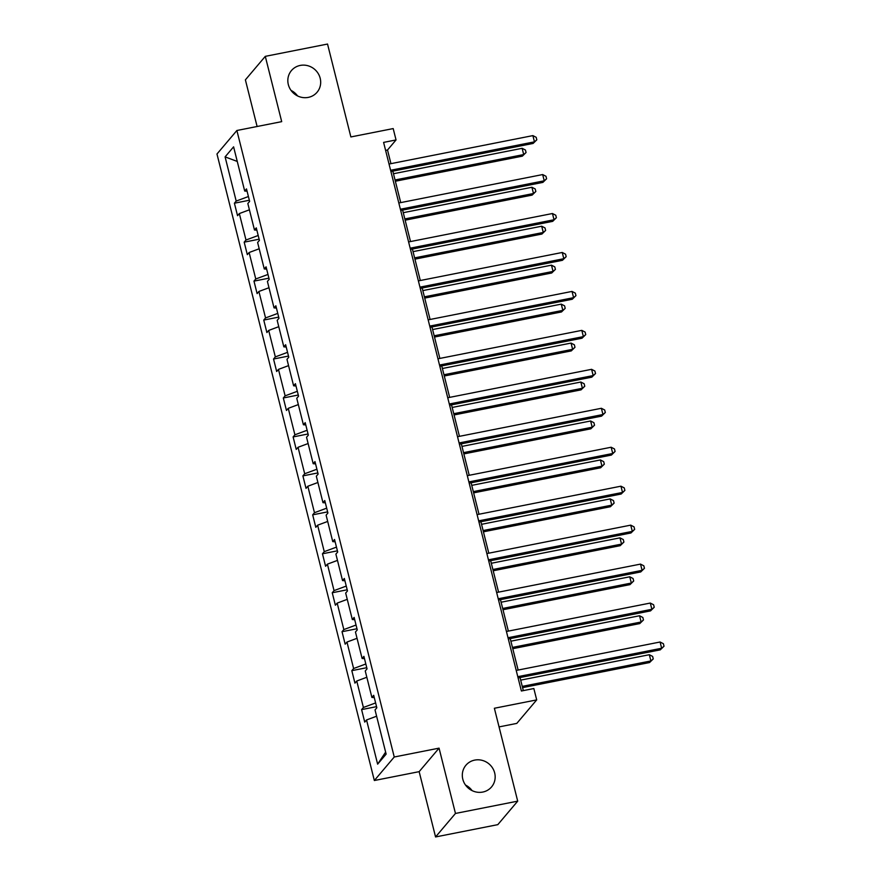 <?xml version="1.0" encoding="UTF-8"?>
<svg xmlns="http://www.w3.org/2000/svg" width="881" height="881" viewBox="0 0 881 881"><rect width="100%" height="100%" fill="white"/><g stroke="black" fill="none" stroke-linecap="round" stroke-linejoin="round"><path stroke-width="1.32" d="M465.542 785.081A16.783 15.924 -139.7 0 1 472.051 790.587M474.727 760.105A16.783 15.924 -139.7 0 1 492.567 768.012A16.783 15.924 -139.7 0 1 491.554 786.931A16.783 15.924 -139.7 0 1 482.755 792.063A16.783 15.924 -139.7 0 1 464.915 784.156A16.783 15.924 -139.7 0 1 465.928 765.237A16.783 15.924 -139.7 0 1 474.727 760.105M291.049 90.413A16.783 15.924 -139.7 0 1 297.558 95.919M300.234 65.425A16.783 15.924 -139.7 0 1 318.085 73.343A16.783 15.924 -139.7 0 1 317.061 92.263A16.783 15.924 -139.7 0 1 308.262 97.395A16.783 15.924 -139.7 0 1 290.422 89.477A16.783 15.924 -139.7 0 1 291.435 70.568A16.783 15.924 -139.7 0 1 300.234 65.425M439.057 748.145L419.158 771.657L435.566 836.95L455.466 813.449L439.057 748.145L394.248 756.999L236.879 130.498L281.7 121.644L265.291 56.351L245.392 79.852L257.109 126.501M265.291 56.351L327.534 44.05L350.869 136.94L393.19 128.582L396.043 139.936L383.598 142.403L521.387 691.001L533.842 688.535L536.694 699.899L494.373 708.258L517.698 801.148L497.809 824.649L435.566 836.95M455.466 813.449L517.698 801.148M499.053 726.902L516.795 723.4L536.694 699.899M419.158 771.657L374.348 780.511L216.979 153.999L236.879 130.498M376.605 716.209L366.54 719.964L364.734 722.09L361.595 709.601L376.55 706.65M385.625 752.099L377.641 764.157L366.54 719.964M394.248 756.999L374.348 780.511M375.614 702.928L363.401 707.476L361.595 709.601M363.401 707.476L356.75 681.013L354.944 683.138L351.816 670.65L366.76 667.699M365.824 663.977L353.611 668.525L351.816 670.65M353.611 668.525L346.971 642.051L345.165 644.187L342.026 631.699L356.981 628.748M356.045 625.025L343.832 629.574L342.026 631.699M343.832 629.574L337.181 603.1L335.375 605.225L332.247 592.748L347.191 589.785M346.255 586.074L334.042 590.611L332.247 592.748M334.042 590.611L327.402 564.148L325.596 566.274L322.457 553.786L337.412 550.834M336.476 547.112L324.263 551.66L322.457 553.786M324.263 551.66L317.612 525.197L315.805 527.323L312.678 514.834L327.622 511.883M326.686 508.161L314.473 512.709L312.678 514.834M314.473 512.709L307.832 486.235L306.026 488.371L302.888 475.883L317.843 472.932M316.907 469.21L304.694 473.758L302.888 475.883M304.694 473.758L298.042 447.284L296.236 449.409L293.109 436.932L308.053 433.981M307.117 430.258L294.904 434.796L293.109 436.932M294.904 434.796L288.263 408.332L286.457 410.458L283.319 397.97L298.274 395.018M297.338 391.296L285.125 395.844L283.319 397.97M285.125 395.844L278.473 369.381L276.678 371.507L273.539 359.019L288.483 356.067M287.547 352.345L275.335 356.893L273.539 359.019M275.335 356.893L268.694 330.43L266.888 332.555L263.749 320.067L278.704 317.116M277.768 313.394L265.555 317.942L263.749 320.067M265.555 317.942L258.904 291.468L257.109 293.604L253.97 281.116L268.914 278.165M267.978 274.443L255.765 278.991L253.97 281.116M255.765 278.991L249.125 252.517L247.319 254.642L244.18 242.165L259.135 239.203M258.199 235.48L245.986 240.028L244.18 242.165M245.986 240.028L239.335 213.565L237.54 215.691L234.401 203.203L249.345 200.251M248.409 196.529L236.196 201.077L234.401 203.203M236.196 201.077L225.096 156.884L233.597 146.841L244.698 191.045L246.504 188.919L249.631 201.397L247.836 203.522L254.477 229.996L256.283 227.871L259.421 240.348L257.615 242.484L264.267 268.947L266.073 266.822L269.201 279.31L267.406 281.435L274.046 307.898L275.852 305.773L278.991 318.261L277.185 320.387L283.836 346.861L285.642 344.724L288.77 357.212L286.975 359.338L293.615 385.812L295.421 383.687L298.56 396.164L296.754 398.3L303.405 424.763L305.211 422.638L308.339 435.126L306.544 437.251L313.184 463.714L314.991 461.589L318.129 474.077L316.323 476.203L322.975 502.677L324.77 500.54L327.908 513.028L326.113 515.154L332.754 541.628L334.56 539.502L337.698 551.98L335.892 554.105L342.544 580.579L344.339 578.454L347.477 590.931L345.682 593.067L352.323 619.53L354.129 617.405L357.268 629.893L355.461 632.018L362.113 658.481L363.908 656.356L367.047 668.844L365.252 670.97L371.892 697.444L373.698 695.307L376.837 707.795L375.031 709.921L386.131 754.125L377.641 764.157M374.271 697.62L371.892 697.444M366.826 677.258L356.75 681.013M364.492 658.658L362.113 658.481M357.047 638.307L346.971 642.051M354.702 619.706L352.323 619.53M347.257 599.344L337.181 603.1M344.923 580.755L342.544 580.579M337.478 560.393L327.402 564.148M335.143 541.804L332.754 541.628M327.688 521.442L317.612 525.197M325.353 502.842L322.975 502.677M317.909 482.491L307.832 486.235M315.574 463.891L313.184 463.714M308.119 443.539L298.042 447.284M305.784 424.939L303.405 424.763M298.34 404.577L288.263 408.332M296.005 385.988L293.615 385.812M288.55 365.626L278.473 369.381M286.215 347.037L283.836 346.861M278.77 326.675L268.694 330.43M276.436 308.075L274.046 307.898M268.98 287.724L258.904 291.468M266.646 269.123L264.267 268.947M259.201 248.761L249.125 252.517M256.867 230.172L254.477 229.996M249.411 209.81L239.335 213.565M247.076 191.221L244.698 191.045M390.944 163.657L387.519 150.012L396.043 139.936M523.314 690.616L520.032 677.555M518.138 670.045L510.242 638.604M508.359 631.093L500.463 599.642M498.569 592.142L490.673 560.69M488.79 553.191L480.894 521.739M479 514.24L471.104 482.788M469.221 475.277L461.325 443.826M459.43 436.326L451.535 404.875M449.651 397.375L441.755 365.923M439.861 358.424L431.965 326.972M430.082 319.462L422.186 288.021M420.303 280.51L412.396 249.059M410.513 241.559L402.617 210.107M400.734 202.608L392.827 171.156M385.603 150.387L387.519 150.012M237.264 161.443L225.096 156.884M390.911 171.531L533.115 143.438L534.459 141.852L390.591 170.275M532.884 135.608L536.188 137.315L536.815 139.815L534.459 141.852L532.884 135.608L389.028 164.031M536.815 139.815L533.115 143.438M395.36 181.233L522.356 156.146L523.699 154.56L522.136 148.316L393.477 173.733M395.04 179.977L523.699 154.56L526.067 152.523L522.356 156.146M522.136 148.316L525.439 150.023L526.067 152.523M400.701 210.482L542.894 182.389L544.238 180.803L400.381 209.226M542.674 174.559L545.978 176.277L546.605 178.766L544.238 180.803L542.674 174.559L398.807 202.982M546.605 178.766L542.894 182.389M410.48 249.444L552.684 221.351L554.028 219.754L410.161 248.178M552.453 213.521L555.757 215.228L556.385 217.728L554.028 219.754L552.453 213.521L408.597 241.934M556.385 217.728L552.684 221.351M405.15 220.184L532.135 195.097L533.49 193.512L531.915 187.268L403.256 212.684M404.831 218.929L533.49 193.512L535.846 191.474L532.135 195.097M531.915 187.268L535.219 188.975L535.846 191.474M414.929 259.146L541.925 234.049L543.269 232.463L541.705 226.219L413.046 251.636M414.61 257.88L543.269 232.463L545.636 230.426L541.925 234.049M541.705 226.219L545.009 227.926L545.636 230.426M420.27 288.395L562.463 260.302L563.807 258.717L419.951 287.14M562.243 252.473L565.547 254.18L566.175 256.679L563.807 258.717L562.243 252.473L418.376 280.896M566.175 256.679L562.463 260.302M424.719 298.097L551.704 273L553.048 271.414L551.484 265.17L422.825 290.598M424.4 296.831L553.048 271.414L555.415 269.377L551.704 273M551.484 265.17L554.788 266.888L555.415 269.377M430.049 327.347L572.254 299.254L573.597 297.668L429.73 326.091M572.022 291.424L575.326 293.131L575.954 295.631L573.597 297.668L572.022 291.424L428.166 319.847M575.954 295.631L572.254 299.254M434.498 337.049L561.494 311.962L562.838 310.365L561.274 304.132L432.615 329.549M434.179 335.793L562.838 310.365L565.206 308.339L561.494 311.962M561.274 304.132L564.578 305.839L565.206 308.339M439.839 366.298L582.033 338.205L583.376 336.619L439.52 365.042M581.812 330.375L585.116 332.082L585.744 334.582L583.376 336.619L581.812 330.375L437.945 358.798M585.744 334.582L582.033 338.205M444.288 376L571.273 350.913L572.617 349.328L571.053 343.083L442.394 368.5M443.969 374.744L572.617 349.328L574.985 347.29L571.273 350.913M571.053 343.083L574.357 344.79L574.985 347.29M449.618 405.26L591.823 377.156L593.166 375.57L449.299 403.994M591.592 369.326L594.895 371.044L595.523 373.533L593.166 375.57L591.592 369.326L447.735 397.749M595.523 373.533L591.823 377.156M454.067 414.951L581.064 389.865L582.407 388.279L580.843 382.035L452.184 407.451M453.748 413.696L582.407 388.279L584.775 386.241L581.064 389.865M580.843 382.035L584.147 383.742L584.775 386.241M459.397 444.211L601.602 416.118L602.945 414.522L459.089 442.945M601.382 408.288L604.685 409.995L605.313 412.495L602.945 414.522L601.382 408.288L457.514 436.712M605.313 412.495L601.602 416.118M463.846 453.913L590.843 428.816L592.186 427.23L590.622 420.986L461.963 446.403M463.538 452.647L592.186 427.23L594.554 425.193L590.843 428.816M590.622 420.986L593.926 422.704L594.554 425.193M469.188 483.162L611.392 455.07L612.736 453.484L468.868 481.907M611.161 447.24L614.464 448.947L615.092 451.446L612.736 453.484L611.161 447.24L467.304 475.663M615.092 451.446L611.392 455.07M473.637 492.864L600.633 467.778L601.976 466.181L600.413 459.948L471.753 485.365M473.317 491.609L601.976 466.181L604.333 464.155L600.633 467.778M600.413 459.948L603.716 461.655L604.333 464.155M478.967 522.114L621.171 494.021L622.515 492.435L478.658 520.858M620.951 486.191L624.255 487.898L624.882 490.398L622.515 492.435L620.951 486.191L477.084 514.614M624.882 490.398L621.171 494.021M488.757 561.065L630.961 532.972L632.305 531.386L488.437 559.809M630.73 525.142L634.034 526.86L634.661 529.349L632.305 531.386L630.73 525.142L486.874 553.565M634.661 529.349L630.961 532.972M498.536 600.027L640.74 571.934L642.084 570.337L498.228 598.761M640.52 564.104L643.824 565.811L644.452 568.311L642.084 570.337L640.52 564.104L496.653 592.517M644.452 568.311L640.74 571.934M483.416 531.816L610.412 506.729L611.755 505.143L610.192 498.899L481.533 524.316M483.107 530.56L611.755 505.143L614.123 503.106L610.412 506.729M610.192 498.899L613.495 500.606L614.123 503.106M493.206 570.767L620.202 545.68L621.546 544.095L619.982 537.851L491.323 563.267M492.886 569.511L621.546 544.095L623.902 542.057L620.202 545.68M619.982 537.851L623.285 539.557L623.902 542.057M502.985 609.729L629.981 584.632L631.325 583.046L629.761 576.802L501.102 602.219M502.677 608.463L631.325 583.046L633.692 581.008L629.981 584.632M629.761 576.802L633.065 578.509L633.692 581.008M508.326 638.978L650.53 610.885L651.874 609.3L508.007 637.723M650.299 603.056L653.603 604.762L654.231 607.262L651.874 609.3L650.299 603.056L506.443 631.479M654.231 607.262L650.53 610.885M512.775 648.68L639.771 623.583L641.115 621.997L639.551 615.753L510.892 641.181M512.456 647.414L641.115 621.997L643.471 619.96L639.771 623.583M639.551 615.753L642.844 617.471L643.471 619.96M518.105 677.93L660.31 649.837L661.653 648.251L517.797 676.674M660.089 642.007L663.393 643.714L664.021 646.213L661.653 648.251L660.089 642.007L516.222 670.43M664.021 646.213L660.31 649.837M522.554 687.632L649.55 662.545L650.894 660.948L649.33 654.715L520.671 680.132M522.246 686.376L650.894 660.948L653.262 658.922L649.55 662.545M649.33 654.715L652.634 656.422L653.262 658.922"/></g></svg>

